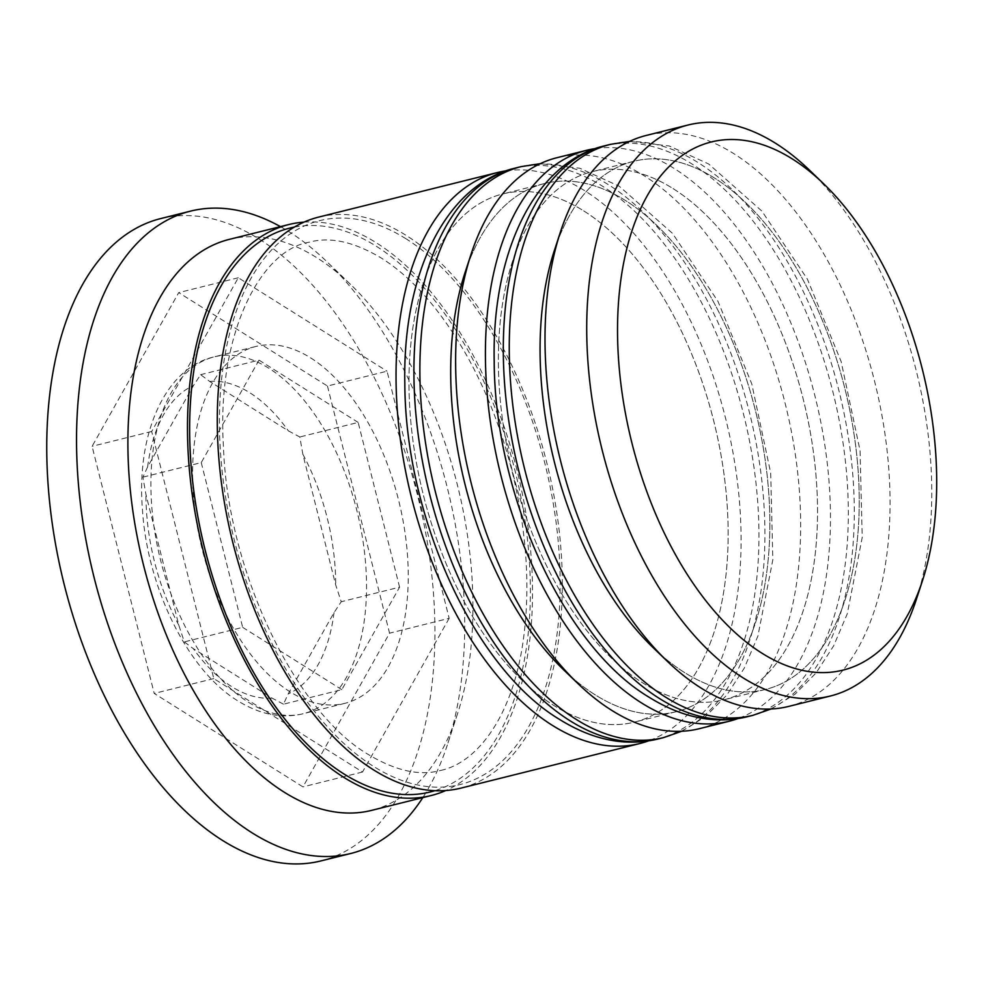 <?xml version="1.0" encoding="UTF-8"?>
<svg xmlns="http://www.w3.org/2000/svg" width="986" height="986" viewBox="0 0 986 986"><rect width="100%" height="100%" fill="white"/><g stroke="black" fill="none" stroke-linecap="round" stroke-linejoin="round"><path stroke-width="0.74" stroke-dasharray="4.93 3.7" d="M283.475 704.189L272.013 698.076L193.305 648.628L184.308 641.898L178.811 625.21L145.94 494.442L142.908 477.15L147.629 466.883L193.466 385.563L200.651 374.68L209.648 381.422L288.356 430.857L299.818 436.971L302.862 454.275L335.721 585.043L341.23 601.731L334.032 612.602L288.195 693.922L283.475 704.189L341.834 689.645L399.576 587.175L341.23 601.731M310.639 357.881A183.901 101.238 -104 0 1 406.787 547.107A183.901 101.238 -104 0 1 344.903 703.326A183.901 101.238 -104 0 1 290.204 691.901A183.901 101.238 -104 0 1 194.057 502.675A183.901 101.238 -104 0 1 255.941 346.456A183.901 101.238 -104 0 1 310.639 357.881M809.358 170.036A294.235 161.975 -104 0 1 916.376 599.315M554.305 250.715A272.173 149.823 -104 0 1 633.813 161.285A272.173 149.823 -104 0 1 714.764 178.195A272.173 149.823 -104 0 1 857.068 458.243A272.173 149.823 -104 0 1 765.481 689.448A272.173 149.823 -104 0 1 684.53 672.538A272.173 149.823 -104 0 1 653.287 647.802M788.701 706.407A294.235 161.975 76 0 0 887.708 456.456A294.235 161.975 76 0 0 733.867 153.693A294.235 161.975 76 0 0 646.36 135.415M464.924 272.999A272.173 149.823 -104 0 1 544.432 183.556A272.173 149.823 -104 0 1 625.395 200.466A272.173 149.823 -104 0 1 767.687 480.527A272.173 149.823 -104 0 1 676.1 711.732A272.173 149.823 -104 0 1 595.15 694.822A272.173 149.823 -104 0 1 563.906 670.086M699.32 728.691A294.235 161.975 76 0 0 798.327 478.74A294.235 161.975 76 0 0 644.487 175.976A294.235 161.975 76 0 0 556.979 157.698M229.245 239.388A294.235 161.975 -104 0 1 316.765 257.679A294.235 161.975 -104 0 1 350.535 284.412A294.235 161.975 -104 0 1 457.553 713.691A294.235 161.975 -104 0 1 371.599 810.381M280.455 226.632A331.013 182.213 -104 0 1 289.009 231.698A331.013 182.213 -104 0 1 327.007 261.783A331.013 182.213 -104 0 1 447.41 744.726A331.013 182.213 -104 0 1 422.797 797.625M673.056 188.585A272.173 149.823 -104 0 1 815.36 468.646A272.173 149.823 -104 0 1 723.773 699.85A272.173 149.823 -104 0 1 642.823 682.941A272.173 149.823 -104 0 1 500.531 402.88A272.173 149.823 -104 0 1 592.105 171.675A272.173 149.823 -104 0 1 673.056 188.585A272.173 149.823 -104 0 1 816.815 535.558A272.173 149.823 -104 0 1 642.823 682.941A272.173 149.823 -104 0 1 499.076 335.967A272.173 149.823 -104 0 1 673.056 188.585M595.458 148.553A294.235 161.975 -104 0 1 674.288 168.544A294.235 161.975 -104 0 1 827.279 463.482A294.235 161.975 -104 0 1 737.59 718.695M583.675 210.868A272.173 149.823 -104 0 1 725.979 490.929A272.173 149.823 -104 0 1 634.392 722.134A272.173 149.823 -104 0 1 553.442 705.224A272.173 149.823 -104 0 1 411.15 425.163A272.173 149.823 -104 0 1 502.724 193.959A272.173 149.823 -104 0 1 583.675 210.868A272.173 149.823 -104 0 1 727.434 557.842A272.173 149.823 -104 0 1 553.442 705.224A272.173 149.823 -104 0 1 409.695 358.251A272.173 149.823 -104 0 1 583.675 210.868M506.077 170.837A294.235 161.975 -104 0 1 584.908 190.828A294.235 161.975 -104 0 1 737.898 485.765A294.235 161.975 -104 0 1 648.209 740.979M318.626 217.105A294.235 161.975 -104 0 1 406.146 235.395A294.235 161.975 -104 0 1 559.974 538.159A294.235 161.975 -104 0 1 460.967 788.11M304.058 222.109A294.235 161.975 -104 0 1 376.356 242.815A294.235 161.975 -104 0 1 528.644 531.972A294.235 161.975 -104 0 1 445.758 790.538M160.767 218.559A331.013 182.213 -104 0 1 259.219 239.13A331.013 182.213 -104 0 1 432.287 579.731A331.013 182.213 -104 0 1 320.906 860.926M327.463 386.044L389.569 633.172L302.949 786.877L154.21 693.441L92.092 446.313L178.725 292.62L327.463 386.044L387.042 371.192L449.16 618.321L389.569 633.172M449.16 618.321L362.528 772.013L213.789 678.59L151.684 431.461L238.304 277.756L387.042 371.192M238.304 277.756L178.725 292.62M151.684 431.461L92.092 446.313M213.789 678.59L154.21 693.441M362.528 772.013L302.949 786.877M399.576 587.175L358.177 422.427L299.818 436.971M358.177 422.427L259.01 360.136L200.651 374.68M259.01 360.136L201.255 462.607L142.908 477.15M201.255 462.607L242.667 627.355L184.308 641.898M242.667 627.355L341.834 689.645M660.263 654.236A272.173 149.823 76 0 0 684.53 672.538A272.173 149.823 76 0 0 858.523 525.156A272.173 149.823 76 0 0 714.764 178.195A272.173 149.823 76 0 0 557.435 241.767M610.605 144.326A294.235 161.975 -104 0 1 698.125 162.604A294.235 161.975 -104 0 1 851.953 465.367A294.235 161.975 -104 0 1 752.947 715.318M746.994 716.797A294.235 161.975 76 0 0 845.988 466.859A294.235 161.975 76 0 0 692.16 164.095A294.235 161.975 76 0 0 604.64 145.805M570.882 676.507A272.173 149.823 76 0 0 595.15 694.822A272.173 149.823 76 0 0 769.142 547.44A272.173 149.823 76 0 0 625.395 200.466A272.173 149.823 76 0 0 468.054 264.051M521.224 166.609A294.235 161.975 -104 0 1 608.744 184.887A294.235 161.975 -104 0 1 762.572 487.651A294.235 161.975 -104 0 1 663.566 737.602M657.613 739.081A294.235 161.975 76 0 0 756.619 489.142A294.235 161.975 76 0 0 602.779 186.366A294.235 161.975 76 0 0 515.259 168.088M294.358 227.088A290.562 159.942 -104 0 1 376.147 246.155A290.562 159.942 -104 0 1 527.621 540.957A290.562 159.942 -104 0 1 434.863 790.698M248.497 702.303A183.901 101.238 76 0 0 303.195 713.728A183.901 101.238 76 0 0 365.066 557.509A183.901 101.238 76 0 0 268.919 368.283A183.901 101.238 76 0 0 214.233 356.858A183.901 101.238 76 0 0 152.349 513.065A183.901 101.238 76 0 0 248.497 702.303M272.013 698.076A161.827 89.085 -104 0 1 231.846 686.712A161.827 89.085 -104 0 1 193.305 648.628M334.032 612.602A161.827 89.085 -104 0 1 288.195 693.922M302.862 454.275A161.827 89.085 -104 0 1 335.721 585.043M209.648 381.422A161.827 89.085 -104 0 1 249.828 392.773A161.827 89.085 -104 0 1 288.356 430.857M405.936 238.735A290.562 159.942 76 0 0 220.198 396.064A290.562 159.942 76 0 0 373.657 766.479A290.562 159.942 76 0 0 559.407 609.151A290.562 159.942 76 0 0 405.936 238.735M178.811 625.21A161.827 89.085 -104 0 1 145.94 494.442M147.629 466.883A161.827 89.085 -104 0 1 193.466 385.563M771.101 708.971L795.147 694.095L816.149 672.871L833.626 645.892L847.27 613.834L862.22 537.444L860.063 450.627L841.169 361.64L807.386 279.137L761.895 211.103L708.626 163.959L669.112 145.94L629.61 141.405M681.72 731.255L705.766 716.378L726.768 695.142L744.245 668.175L757.889 636.118L772.839 559.728L770.682 472.91L751.788 383.924L718.005 301.42L672.514 233.386L619.257 186.243L579.731 168.224L540.229 163.676M440.742 770.411C476.731 762.881 512.437 717.216 523.172 640.974C530.579 588.112 526.844 531.392 511.944 470.815C501.295 428.947 486.283 390.604 466.883 355.773C440.804 310.085 412.259 277.497 381.262 258.024C353.962 241.706 329.891 236.443 309.074 242.236C261.167 249.877 216.205 333.12 223.502 447.496C227.828 573.014 296.663 712.977 368.542 754.623C395.854 770.941 419.913 776.192 440.742 770.411M344.903 703.326L303.195 713.728C281.873 718.868 260.131 714.603 237.983 700.947C188.079 670.899 147.259 587.866 142.44 509.479C136.167 431.843 166.289 367.519 214.233 356.858L255.941 346.456M350.535 284.412L327.007 261.783M457.553 713.691L447.41 744.726M765.481 689.448L723.773 699.85M676.1 711.732L634.392 722.134M544.432 183.556L502.724 193.959M633.813 161.285L592.105 171.675"/><path stroke-width="1.48" d="M761.993 653.225A272.173 149.823 76 0 0 922.465 580.692A272.173 149.823 76 0 0 823.47 183.618A272.173 149.823 76 0 0 792.226 158.882A272.173 149.823 76 0 0 618.247 306.264A272.173 149.823 76 0 0 761.993 653.225M922.465 580.692L916.376 599.315A294.235 161.975 -104 0 1 830.409 696.005A294.235 161.975 -104 0 1 742.889 677.727A294.235 161.975 -104 0 1 589.061 374.963A294.235 161.975 -104 0 1 688.068 125.012A294.235 161.975 -104 0 1 775.588 143.29A294.235 161.975 -104 0 1 809.358 170.036L823.47 183.618M688.068 125.012L646.36 135.415A294.235 161.975 76 0 0 560.393 232.104A294.235 161.975 76 0 0 667.411 661.384A294.235 161.975 76 0 0 701.182 688.117A294.235 161.975 76 0 0 788.701 706.407L830.409 696.005M586.769 150.266L556.979 157.698A294.235 161.975 76 0 0 471.012 254.388A294.235 161.975 76 0 0 578.03 683.668A294.235 161.975 76 0 0 611.801 710.401A294.235 161.975 76 0 0 699.32 728.691L729.11 721.259A294.235 161.975 -104 0 1 641.603 702.981A294.235 161.975 -104 0 1 487.762 400.217A294.235 161.975 -104 0 1 586.769 150.266A294.235 161.975 -104 0 1 595.458 148.553M445.758 790.538A294.235 161.975 -104 0 1 431.178 795.529L371.599 810.381A294.235 161.975 -104 0 1 284.079 792.103A294.235 161.975 -104 0 1 130.238 489.339A294.235 161.975 -104 0 1 229.245 239.388L288.836 224.537A294.235 161.975 -104 0 1 304.058 222.109M422.797 797.625A331.013 182.213 -104 0 1 350.696 853.506A331.013 182.213 -104 0 1 252.243 832.936A331.013 182.213 -104 0 1 79.176 492.322A331.013 182.213 -104 0 1 190.557 211.127A331.013 182.213 -104 0 1 280.455 226.632M737.59 718.695A294.235 161.975 -104 0 1 729.11 721.259M648.209 740.979A294.235 161.975 -104 0 1 639.729 743.543A294.235 161.975 -104 0 1 552.222 725.265A294.235 161.975 -104 0 1 398.381 422.501A294.235 161.975 -104 0 1 497.388 172.55A294.235 161.975 -104 0 1 506.077 170.837M639.729 743.543L460.967 788.11A294.235 161.975 -104 0 1 373.46 769.819A294.235 161.975 -104 0 1 219.619 467.056A294.235 161.975 -104 0 1 318.626 217.105L497.388 172.55M431.178 795.529A294.235 161.975 -104 0 1 343.658 777.251A294.235 161.975 -104 0 1 189.83 474.488A294.235 161.975 -104 0 1 288.836 224.537M350.696 853.506L320.906 860.926A331.013 182.213 -104 0 1 222.442 840.368A331.013 182.213 -104 0 1 49.386 499.754A331.013 182.213 -104 0 1 160.767 218.559L190.557 211.127M578.03 683.668L563.906 670.086A272.173 149.823 -104 0 1 464.924 272.999L471.012 254.388M667.411 661.384L653.287 647.802A272.173 149.823 -104 0 1 554.305 250.715L560.393 232.104M771.101 708.971L752.947 715.318A294.235 161.975 -104 0 1 665.427 697.04A294.235 161.975 -104 0 1 511.598 394.277A294.235 161.975 -104 0 1 610.605 144.326L604.64 145.805A294.235 161.975 76 0 0 505.645 395.756A294.235 161.975 76 0 0 659.474 698.519A294.235 161.975 76 0 0 746.994 716.797C714.887 724.402 682.213 717.857 648.961 697.164C563.277 645.892 494.516 494.232 494.196 361.11C491.854 250.727 535.644 161.889 604.64 145.805M557.435 241.767A272.173 149.823 76 0 0 660.263 654.236M681.72 731.255L663.566 737.602A294.235 161.975 -104 0 1 576.046 719.312A294.235 161.975 -104 0 1 422.218 416.548A294.235 161.975 -104 0 1 521.224 166.609L515.259 168.088A294.235 161.975 76 0 0 416.265 418.039A294.235 161.975 76 0 0 570.093 720.803A294.235 161.975 76 0 0 657.613 739.081C625.506 746.685 592.832 740.141 559.58 719.447C473.896 668.175 405.135 516.516 404.827 383.381C402.473 273.011 446.264 184.172 515.259 168.088M468.054 264.051A272.173 149.823 76 0 0 570.882 676.507M434.863 790.698A290.562 159.942 -104 0 1 343.868 773.911A290.562 159.942 -104 0 1 191.555 470.753A290.562 159.942 -104 0 1 294.358 227.088M752.947 715.318L746.994 716.797M629.61 141.405L610.605 144.326M663.566 737.602L657.613 739.081M540.229 163.676L521.224 166.609"/></g></svg>
